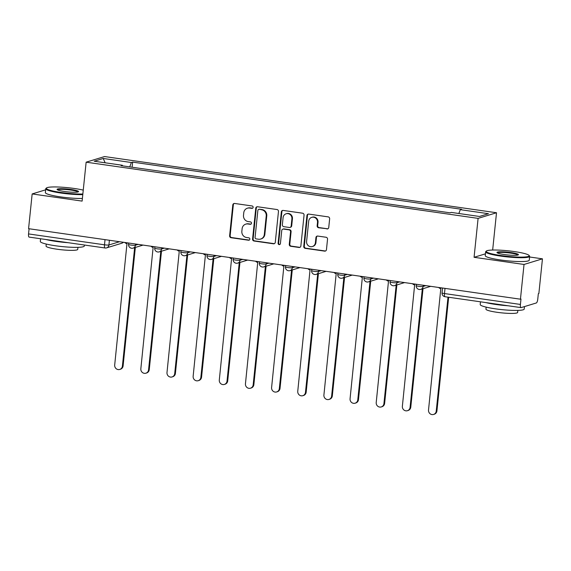 <?xml version="1.0" encoding="UTF-8"?>
<svg xmlns="http://www.w3.org/2000/svg" width="571" height="571" viewBox="0 0 571 571"><rect width="100%" height="100%" fill="white"/><g stroke="black" fill="none" stroke-linecap="round" stroke-linejoin="round"><path stroke-width="0.86" d="M253.139 207.33A1.213 1.156 -107 0 0 252.111 205.967L234.624 203.462A1.734 1.649 -107 0 0 232.804 204.932L229.613 235.773A1.734 1.649 -107 0 0 231.084 237.722L248.571 240.234A1.213 1.156 -107 0 0 249.841 239.199A1.213 1.156 -107 0 0 248.813 237.829L246.551 237.507A5.56 5.267 -107 0 1 241.854 231.269L242.118 228.7A5.56 5.267 -107 0 1 247.95 223.975L250.212 224.296A1.213 1.156 -107 0 0 251.49 223.261A1.213 1.156 -107 0 0 250.462 221.898L248.199 221.577A5.56 5.267 -107 0 1 243.503 215.338L243.767 212.769A5.56 5.267 -107 0 1 249.598 208.037L251.861 208.365A1.213 1.156 -107 0 0 253.139 207.33M326.926 228.95A1.734 1.649 -107 0 0 328.746 227.472L329.645 218.821A1.734 1.649 -107 0 0 328.175 216.873L308.754 214.089A1.734 1.649 -107 0 0 306.934 215.567L303.751 246.401A1.734 1.649 -107 0 0 305.214 248.349L324.635 251.133A1.734 1.649 -107 0 0 326.455 249.663L327.533 239.206A1.734 1.649 -107 0 0 326.07 237.258L317.754 236.066A1.734 1.649 -107 0 0 315.934 237.543L315.399 242.725A4.647 4.404 -107 0 1 312.358 246.536A4.647 4.404 -107 0 1 306.598 241.469L308.697 221.163A4.647 4.404 -107 0 1 311.737 217.351A4.647 4.404 -107 0 1 317.497 222.426L317.148 225.809A1.734 1.649 -107 0 0 318.618 227.758L327.461 228.785A1.734 1.649 -107 0 0 327.875 228.793M478.098 218.379L474.073 257.3L524.028 264.466L520.445 299.197L28.571 228.678L32.162 193.94L82.117 201.106L86.142 162.178L478.098 218.379L496.513 212.747L104.557 156.554L86.142 162.178M278.47 211.484A1.734 1.649 -107 0 0 276.999 209.536L257.578 206.752A1.734 1.649 -107 0 0 255.758 208.229L252.575 239.063A1.734 1.649 -107 0 0 254.038 241.012L273.459 243.796A1.734 1.649 -107 0 0 275.279 242.325L278.47 211.484M283.166 210.421L302.587 213.204A1.734 1.649 -107 0 1 304.058 215.153L300.867 245.994A1.734 1.649 -107 0 1 299.047 247.464L290.732 246.279A1.734 1.649 -107 0 1 289.269 244.324L290.56 231.819A1.734 1.649 -107 0 0 289.09 229.87L283.58 229.078A1.734 1.649 -107 0 0 281.753 230.556L280.411 243.581A1.213 1.156 -107 0 1 279.612 244.574A1.213 1.156 -107 0 1 278.106 243.246L281.346 211.898A1.734 1.649 -107 0 1 283.166 210.421M524.028 264.466L542.45 258.834L538.86 293.573L538.325 293.737L537.768 299.147A3.54 1.028 98.2 0 1 536.333 302.965L521.13 307.605A3.54 1.028 98.2 0 1 520.995 307.619L445.052 296.734A3.54 1.028 -81.8 0 1 444.474 293.558L520.417 304.443A3.54 1.028 98.2 0 0 520.995 307.619M492.659 250.034L496.513 212.747M542.45 258.834L529.588 256.993M520.445 299.197L520.98 299.033L520.417 304.443M29.264 237.086A3.54 1.028 -81.8 0 1 29.121 237.101A3.54 1.028 -81.8 0 1 28.55 233.924L104.493 244.809A3.54 0.457 5.9 0 0 108.918 244.966L119.539 241.719M29.085 228.75L28.55 233.924M45.637 189.822L32.162 193.94M122.487 165.847L122.358 165.262L94.194 161.229L103.215 158.467L131.38 162.507L129.731 166.889M458.856 213.511L460.297 209.664L461.561 209.279L132.643 162.121L131.38 162.507M460.297 209.664L488.462 213.704L479.44 216.459L451.276 212.419L450.012 212.812L121.095 165.647L122.358 165.262M474.073 257.3L485.443 253.831M132.115 167.232L132.643 162.121M103.215 158.467L105.143 162.799M252.596 208.208A1.213 1.156 -107 0 1 252.396 208.201L250.134 207.873A5.56 5.267 -107 0 0 247.942 208.044L247.407 208.208M245.758 224.139L246.301 223.975A5.56 5.267 -107 0 1 248.492 223.811L250.755 224.132A1.213 1.156 -107 0 0 250.955 224.146M234.217 203.454A1.734 1.649 -107 0 0 233.339 204.775L230.156 235.609A1.734 1.649 -107 0 0 231.619 237.557L249.106 240.07A1.213 1.156 -107 0 0 249.306 240.077M257.171 206.745A1.734 1.649 -107 0 0 256.293 208.065L253.11 238.899A1.734 1.649 -107 0 0 254.573 240.848L273.994 243.639A1.734 1.649 -107 0 0 274.401 243.639M259.141 209.407A1.213 1.156 -107 0 0 257.864 210.442L255.073 237.515A1.213 1.156 -107 0 0 256.101 238.878L258.485 239.22A5.56 5.267 -107 0 0 264.316 234.488L266.229 215.988A5.56 5.267 -107 0 0 261.532 209.75L259.677 209.243A1.213 1.156 -107 0 0 259.198 209.279L258.663 209.443M260.676 239.049L261.211 238.885A5.56 5.267 -107 0 0 264.851 234.324L264.316 234.488M259.677 209.243L262.068 209.586A5.56 5.267 -107 0 1 266.764 215.824L264.851 234.324M282.895 229.135L283.43 228.971A1.734 1.649 -107 0 1 284.115 228.914L289.625 229.706A1.734 1.649 -107 0 1 291.096 231.655L289.804 244.16A1.734 1.649 -107 0 0 291.274 246.115L299.582 247.307A1.734 1.649 -107 0 0 299.989 247.307M282.759 210.413A1.734 1.649 -107 0 0 281.881 211.734L278.641 243.082A1.213 1.156 -107 0 0 279.869 244.459M291.902 218.843A4.647 4.404 -107 0 0 286.142 213.768A4.647 4.404 -107 0 0 283.095 217.58L282.36 224.731A1.734 1.649 -107 0 0 283.823 226.68L289.34 227.472A1.734 1.649 -107 0 0 291.16 225.995L291.902 218.843L292.438 218.679A4.647 4.404 -107 0 0 286.678 213.604L286.142 213.768M290.025 227.422L290.56 227.258A1.734 1.649 -107 0 0 291.695 225.83L291.16 225.995M292.438 218.679L291.695 225.83M311.737 217.351L312.273 217.187A4.647 4.404 -107 0 1 318.033 222.262L317.683 225.645A1.734 1.649 -107 0 0 319.153 227.593L327.461 228.785M312.358 246.536L312.894 246.379A4.647 4.404 -107 0 0 315.934 242.561L315.399 242.725M317.348 236.059A1.734 1.649 -107 0 0 316.47 237.379L315.934 242.561M308.347 214.082A1.734 1.649 -107 0 0 307.469 215.403L304.286 246.237A1.734 1.649 -107 0 0 305.756 248.185L325.17 250.976A1.734 1.649 -107 0 0 325.577 250.976M124.856 242.482A3.54 3.355 -107 0 0 126.976 243.66L114.692 365.005A4.068 3.861 -107 0 0 119.739 369.451A4.068 3.861 -107 0 0 122.401 366.111L134.642 247.664M135.341 247.45L123.1 365.897A4.068 3.861 73 0 1 120.431 369.237L119.739 369.451M151.008 246.229A3.54 3.355 -107 0 0 153.128 247.407L140.844 368.759A4.068 3.861 -107 0 0 145.891 373.198A4.068 3.861 -107 0 0 148.553 369.858L160.794 251.411M161.493 251.197L149.252 369.651A4.068 3.861 73 0 1 146.583 372.984L145.891 373.198M177.167 249.984A3.54 3.355 -107 0 0 179.28 251.161L166.996 372.506A4.068 3.861 -107 0 0 172.042 376.953A4.068 3.861 -107 0 0 174.705 373.612L186.945 255.158M187.645 254.944L175.404 373.398A4.068 3.861 73 0 1 172.742 376.739L172.042 376.953M83.259 190.114A21.591 2.784 5.9 0 0 74.358 188.487A21.591 2.784 5.9 0 0 46.551 187.93A21.591 2.784 5.9 0 0 61.254 192.491A21.591 2.784 5.9 0 0 82.852 194.019M82.788 194.64A22.119 2.855 -174.1 0 1 61.04 193.062A22.119 2.855 -174.1 0 1 45.751 188.737A22.119 2.855 -174.1 0 1 45.973 188.387L46.551 187.93M64.53 191.492A10.792 1.392 -174.1 0 1 57.143 189.572A10.792 1.392 -174.1 0 1 71.082 189.486A10.792 1.392 -174.1 0 1 78.434 191.77A10.792 1.392 -174.1 0 1 64.53 191.492M77.949 191.984A10.264 1.328 5.9 0 0 70.868 190.064A10.264 1.328 5.9 0 0 57.571 189.879M84.408 245.023L84.308 246.001A22.119 2.855 -174.1 0 1 55.594 245.78A22.119 2.855 -174.1 0 1 40.305 241.454L40.584 238.742M68.135 242.689A22.119 2.855 -174.1 0 1 56.044 241.412A22.119 2.855 -174.1 0 1 45.98 239.52M77.942 247.336L77.735 249.377A15.924 2.056 -174.1 0 1 57.057 249.22A15.924 2.056 -174.1 0 1 46.051 246.108L46.258 244.06M82.388 198.48A22.119 2.855 -174.1 0 1 60.64 196.902A22.119 2.855 -174.1 0 1 45.352 192.577L45.751 188.737M501.152 255.565A21.591 2.784 5.9 0 0 529.039 255.401A21.591 2.784 5.9 0 0 514.257 251.561A21.591 2.784 5.9 0 0 486.449 250.997A21.591 2.784 5.9 0 0 501.152 255.565M529.039 255.401L529.503 255.972A22.119 2.855 -174.1 0 1 529.652 256.358A22.119 2.855 -174.1 0 1 500.938 256.136A22.119 2.855 -174.1 0 1 485.65 251.811A22.119 2.855 -174.1 0 1 485.878 251.461L486.449 250.997M504.429 254.559A10.792 1.392 -174.1 0 1 497.041 252.639A10.792 1.392 -174.1 0 1 510.981 252.56A10.792 1.392 -174.1 0 1 518.332 254.844A10.792 1.392 -174.1 0 1 504.429 254.559M517.847 255.051A10.264 1.328 5.9 0 0 510.767 253.131A10.264 1.328 5.9 0 0 497.477 252.946M524.463 306.591L524.207 309.068A22.119 2.855 -174.1 0 1 495.492 308.847A22.119 2.855 -174.1 0 1 480.204 304.521L480.482 301.816M508.033 305.763A22.119 2.855 -174.1 0 1 495.942 304.486A22.119 2.855 -174.1 0 1 485.885 302.587M517.84 310.403L517.633 312.451A15.924 2.056 -174.1 0 1 496.956 312.287A15.924 2.056 -174.1 0 1 485.95 309.175L486.157 307.134M529.652 256.358L529.26 260.198A22.119 2.855 -174.1 0 1 500.546 259.976A22.119 2.855 -174.1 0 1 485.25 255.651L485.65 251.811M203.319 253.731A3.54 3.355 -107 0 0 205.432 254.909L193.148 376.253A4.068 3.861 -107 0 0 198.194 380.7A4.068 3.861 -107 0 0 200.856 377.36L213.097 258.913M213.797 258.699L201.556 377.145A4.068 3.861 73 0 1 198.894 380.486L198.194 380.7M229.471 257.478A3.54 3.355 -107 0 0 231.583 258.656L219.3 380.008A4.068 3.861 -107 0 0 224.346 384.447A4.068 3.861 -107 0 0 227.015 381.107L239.256 262.66M239.948 262.446L227.708 380.9A4.068 3.861 73 0 1 225.045 384.233L224.346 384.447M255.622 261.233A3.54 3.355 -107 0 0 257.735 262.41L245.451 383.755A4.068 3.861 -107 0 0 250.498 388.201A4.068 3.861 -107 0 0 253.167 384.861L265.408 266.407M266.1 266.193L253.859 384.647A4.068 3.861 73 0 1 251.197 387.987L250.498 388.201M281.774 264.98A3.54 3.355 -107 0 0 283.887 266.157L271.603 387.502A4.068 3.861 -107 0 0 276.649 391.949A4.068 3.861 -107 0 0 279.319 388.608L291.56 270.162M292.259 269.947L280.018 388.394A4.068 3.861 73 0 1 277.349 391.735L276.649 391.949M307.926 268.727A3.54 3.355 -107 0 0 310.046 269.905L297.755 391.256A4.068 3.861 -107 0 0 302.801 395.696A4.068 3.861 -107 0 0 305.471 392.363L317.712 273.909M318.411 273.695L306.17 392.149A4.068 3.861 73 0 1 303.501 395.489L302.801 395.696M334.078 272.481A3.54 3.355 -107 0 0 336.198 273.659L323.914 395.004A4.068 3.861 -107 0 0 328.953 399.45A4.068 3.861 -107 0 0 331.623 396.11L343.863 277.656M344.563 277.442L332.322 395.896A4.068 3.861 73 0 1 329.653 399.236L328.953 399.45M360.23 276.228A3.54 3.355 -107 0 0 362.349 277.406L350.066 398.751A4.068 3.861 -107 0 0 355.105 403.197A4.068 3.861 -107 0 0 357.774 399.857L370.015 281.41M370.715 281.196L358.474 399.643A4.068 3.861 73 0 1 355.804 402.983L355.105 403.197M386.381 279.976A3.54 3.355 -107 0 0 388.501 281.153L376.218 402.505A4.068 3.861 -107 0 0 381.264 406.945A4.068 3.861 -107 0 0 383.926 403.611L396.167 285.157M396.866 284.943L384.626 403.397A4.068 3.861 73 0 1 381.956 406.738L381.264 406.945M412.54 283.73A3.54 3.355 -107 0 0 414.653 284.908L402.369 406.252A4.068 3.861 -107 0 0 407.416 410.699A4.068 3.861 -107 0 0 410.078 407.359L422.319 288.905M423.018 288.69L410.777 407.144A4.068 3.861 73 0 1 408.115 410.485L407.416 410.699M438.692 287.477A3.54 3.355 -107 0 0 440.805 288.655L428.521 409.999A4.068 3.861 -107 0 0 433.567 414.446A4.068 3.861 -107 0 0 436.23 411.106L448.007 297.156M448.678 297.255L436.929 410.892A4.068 3.861 73 0 1 434.267 414.232L433.567 414.446M109.404 240.27L108.918 244.966A3.54 3.355 -107 0 1 105.207 247.978A3.54 1.028 -81.8 0 1 105.064 247.985A3.54 1.028 -81.8 0 1 104.493 244.809L105.028 239.642M423.239 285.264L423.111 286.471L425.838 285.636M397.081 281.51L396.959 282.716L399.686 281.888M370.929 277.763L370.807 278.969L373.534 278.134M344.777 274.016L344.656 275.222L347.382 274.387M318.625 270.261L318.504 271.468L321.23 270.64M292.473 266.514L292.352 267.72L295.079 266.885M266.322 262.767L266.193 263.973L268.927 263.138M240.17 259.013L240.041 260.219L242.775 259.391M214.018 255.266L213.889 256.472L216.623 255.637M187.866 251.518L187.738 252.725L190.471 251.89M161.707 247.764L161.586 248.97L164.312 248.142M135.555 244.017L135.434 245.223L138.161 244.388M128.696 243.032L128.561 244.381A3.54 0.457 5.9 0 0 131.516 245.137A3.54 0.457 5.9 0 0 135.434 245.223A3.54 3.355 73 0 1 133.114 248.128L143.05 245.087M154.855 246.779L154.712 248.128A3.54 0.457 5.9 0 0 157.667 248.885A3.54 0.457 5.9 0 0 161.586 248.97A3.54 3.355 73 0 1 159.266 251.875L169.209 248.842M181.007 250.533L180.864 251.875A3.54 0.457 5.9 0 0 183.819 252.639A3.54 0.457 5.9 0 0 187.738 252.725A3.54 3.355 73 0 1 185.418 255.63L195.361 252.589M207.159 254.281L207.016 255.63A3.54 0.457 5.9 0 0 209.971 256.386A3.54 0.457 5.9 0 0 213.889 256.472A3.54 3.355 73 0 1 211.57 259.377L221.512 256.336M233.311 258.028L233.168 259.377A3.54 0.457 5.9 0 0 236.123 260.14A3.54 0.457 5.9 0 0 240.041 260.219A3.54 3.355 73 0 1 237.722 263.124L247.664 260.09M259.462 261.782L259.32 263.124A3.54 0.457 5.9 0 0 262.275 263.888A3.54 0.457 5.9 0 0 266.193 263.973A3.54 3.355 73 0 1 263.881 266.878L273.816 263.838M285.614 265.529L285.479 266.878A3.54 0.457 5.9 0 0 288.426 267.635A3.54 0.457 5.9 0 0 292.352 267.72A3.54 3.355 73 0 1 290.032 270.625L299.968 267.592M311.766 269.284L311.63 270.625A3.54 0.457 5.9 0 0 314.585 271.389A3.54 0.457 5.9 0 0 318.504 271.468A3.54 3.355 73 0 1 316.184 274.373L326.12 271.339M337.918 273.031L337.782 274.373A3.54 0.457 5.9 0 0 340.737 275.136A3.54 0.457 5.9 0 0 344.656 275.222A3.54 3.355 73 0 1 342.336 278.127L352.271 275.086M364.07 276.778L363.934 278.127A3.54 0.457 5.9 0 0 366.889 278.884A3.54 0.457 5.9 0 0 370.807 278.969A3.54 3.355 73 0 1 368.488 281.874L378.423 278.841M390.221 280.532L390.086 281.874A3.54 0.457 5.9 0 0 393.041 282.638A3.54 0.457 5.9 0 0 396.959 282.716A3.54 3.355 73 0 1 394.64 285.621L404.582 282.588M416.38 284.279L416.238 285.621A3.54 0.457 5.9 0 0 419.193 286.385A3.54 0.457 5.9 0 0 423.111 286.471A3.54 3.355 73 0 1 420.791 289.376L430.734 286.335M445.009 288.384L444.474 293.558A3.54 0.457 5.9 0 1 442.033 292.866A3.54 3.54 0 0 0 445.052 296.734A3.54 1.028 -81.8 0 0 445.187 296.72M123.343 242.268A3.54 3.54 0 0 1 121.801 243.225A3.54 3.355 -107 0 0 123.286 242.254M250.134 207.873L249.598 208.037M250.755 224.132L250.212 224.296M248.492 223.811L247.95 223.975M249.106 240.07L248.571 240.234M231.619 237.557L231.084 237.722M230.156 235.609L229.613 235.773M233.339 204.775L232.804 204.932M252.396 208.201L251.861 208.365M273.994 243.639L273.459 243.796M254.573 240.848L254.038 241.012M253.11 238.899L252.575 239.063M256.293 208.065L255.758 208.229M266.764 215.824L266.229 215.988M262.068 209.586L261.532 209.75M299.582 247.307L299.047 247.464M291.274 246.115L290.732 246.279M289.804 244.16L289.269 244.324M291.096 231.655L290.56 231.819M289.625 229.706L289.09 229.87M284.115 228.914L283.58 229.078M278.641 243.082L278.106 243.246M281.881 211.734L281.346 211.898M319.153 227.593L318.618 227.758M317.683 225.645L317.148 225.809M318.033 222.262L317.497 222.426M316.47 237.379L315.934 237.543M325.17 250.976L324.635 251.133M305.756 248.185L305.214 248.349M304.286 246.237L303.751 246.401M307.469 215.403L306.934 215.567M123.1 365.897L122.401 366.111M149.252 369.651L148.553 369.858M175.404 373.398L174.705 373.612M201.556 377.145L200.856 377.36M227.708 380.9L227.015 381.107M253.859 384.647L253.167 384.861M280.018 388.394L279.319 388.608M306.17 392.149L305.471 392.363M332.322 395.896L331.623 396.11M358.474 399.643L357.774 399.857M384.626 403.397L383.926 403.611M410.777 407.144L410.078 407.359M436.929 410.892L436.23 411.106M128.561 244.381A3.54 3.54 0 0 0 133.114 248.128M154.712 248.128A3.54 3.54 0 0 0 159.266 251.875M180.864 251.875A3.54 3.54 0 0 0 185.418 255.63M207.016 255.63A3.54 3.54 0 0 0 211.57 259.377M233.168 259.377A3.54 3.54 0 0 0 237.722 263.124M259.32 263.124A3.54 3.54 0 0 0 263.881 266.878M285.479 266.878A3.54 3.54 0 0 0 290.032 270.625M311.63 270.625A3.54 3.54 0 0 0 316.184 274.373M337.782 274.373A3.54 3.54 0 0 0 342.336 278.127M363.934 278.127A3.54 3.54 0 0 0 368.488 281.874M390.086 281.874A3.54 3.54 0 0 0 394.64 285.621M416.238 285.621A3.54 3.54 0 0 0 420.791 289.376M442.532 288.027L442.033 292.866M121.801 243.225L106.599 247.871A3.54 3.54 0 0 1 105.064 247.985L29.121 237.101"/></g></svg>
